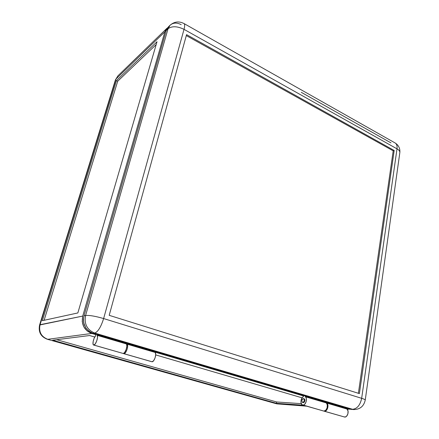 <?xml version="1.0" encoding="UTF-8"?>
<svg xmlns="http://www.w3.org/2000/svg" width="439" height="439" viewBox="0 0 439 439"><rect width="100%" height="100%" fill="white"/><g stroke="black" fill="none" stroke-linecap="round" stroke-linejoin="round"><path stroke-width="0.66" d="M324.476 411.25L344.653 417.045L324.476 411.25L326.375 410.41L327.719 407.985L327.889 405.098L326.808 403.084C329.321 404.742 327.34 411.705 324.476 411.25M324.191 411.206L344.653 417.045C347.578 417.522 349.488 410.674 346.903 409.011L326.808 403.084L326.709 402.711L326.808 403.084L346.903 409.011L348.034 411.008L347.907 413.856L346.574 416.232L345.636 416.874L344.198 416.946M93.847 345.054L93.606 345.027C92.058 344.719 93.584 337.827 95.653 335.725L94.187 338.167L93.167 341.41L93.035 344.088L93.567 345.016L123.205 353.483L93.847 345.054L95.323 343.803L96.772 340.818L97.513 337.487L97.222 335.347C98.572 336.85 95.697 345.147 93.847 345.054M93.666 345.043L123.205 353.483C125.214 353.625 127.963 345.498 126.432 343.967L97.222 335.347L97.343 334.545L97.233 334.941L126.427 343.561L126.849 346.091L126.185 349.373L124.747 352.281L123.562 353.39L122.898 353.433M302.718 402.514L303.327 402.689L302.103 402.135L301.845 400.461L302.438 399.089L303.574 398.601C304.693 400.176 304.408 401.482 302.718 402.514L302.542 402.481C301.417 400.911 301.703 399.605 303.387 398.563L304.15 399.194L304.265 400.609L303.673 401.992L302.718 402.514M91.762 333.453C84.178 330.309 81.171 324.514 82.73 316.075L40.064 324.706C38.621 331.829 41.189 336.697 47.763 339.309L91.762 333.453L96.02 334.71L95.653 335.725L96.168 334.194L96.02 334.71L91.762 333.453L47.763 339.309C41.189 336.697 38.621 331.829 40.064 324.706L116.055 78.949L164.861 31.822L82.73 316.075L39.581 325.019L40.064 324.706L116.055 78.949L115.342 80.167L116.055 78.949L164.861 31.822L82.73 316.075L82.225 321.54L83.772 326.775L87.131 330.962L91.762 333.453M157.014 41.727L116.467 80.606L42.358 320.679L77.851 312.941L157.014 41.727L77.851 312.941L42.358 320.679L116.467 80.606L157.014 41.727M117.712 81.22L156.185 44.558L117.712 81.22L116.467 80.606L117.712 81.22L44.109 320.294L117.712 81.22M52.642 340.203L89.6 335.522L94.747 337.031L89.6 335.522L52.642 340.203L276.405 403.298L303.316 405.213L276.405 403.298L52.642 340.203M56.68 339.693L276.641 401.976L301.264 403.66L276.641 401.976L276.405 403.298L276.641 401.976L56.68 339.693M303.612 396L155.132 352.16L303.612 396M155.691 354.904L302.092 397.833L155.691 354.904M346.794 408.747L350.009 409.236L346.794 408.747M47.434 339.298L276.383 403.759L305.999 405.982L277.091 403.891L47.352 339.276L277.091 403.891L306.647 406.168M326.764 402.376L326.709 402.711L346.799 408.643L346.903 409.011L346.848 408.314L346.799 408.643L326.709 402.711L326.764 402.376M126.531 343.172L126.432 343.967L97.222 335.347L97.233 334.941L126.427 343.561L126.531 343.172M167.682 27.662L165.618 30.011L164.861 31.822L167.682 27.662M117.976 75.782L116.055 78.949L117.976 75.782L166.935 28.294M123.825 353.702L152.086 361.769L153.694 360.628L155.121 357.785L155.702 354.564L155.154 352.045L127.244 343.803L155.154 352.045L155.252 351.666L155.176 352.446L127.25 344.203C128.786 345.74 126.037 353.861 124.023 353.719L152.086 361.769C154.243 361.966 156.871 354.004 155.176 352.446L127.25 344.203L127.348 343.413L351.041 409.395M303.097 402.634L304.057 402.398L304.787 401.175L304.858 399.677L304.183 398.777C305.308 400.352 305.023 401.658 303.327 402.689L303.151 402.656M302.647 405.021L323.889 411.085L325.787 410.24L327.132 407.815L327.302 404.923L326.122 402.541L305.253 396.379L326.122 402.541L326.177 402.201L326.221 402.909L305.346 396.752C307.772 398.403 305.72 405.493 302.926 405.065L323.889 411.085C326.748 411.541 328.734 404.566 326.221 402.909L305.346 396.752L305.314 396.033L93.068 333.278L127.348 343.413L127.667 346.333L127.008 349.609L125.57 352.522L124.38 353.625L123.425 353.439L123.71 353.664L151.746 361.709M186.564 34.632L394.184 150.467L393.201 150.84L186.301 35.586L393.201 150.84L394.184 150.467L359.398 393.607L109.196 315.328L186.564 34.632L109.196 315.328L359.398 393.607L394.184 150.467L186.564 34.632M358.389 393.289L393.201 150.84L358.389 393.289M351.326 409.406L352.16 409.373M353.604 409.582L349.658 409.143L352.21 409.329L94.714 333.058C97.996 331.813 100.97 326.978 103.626 318.555L184.023 29.347L396.999 148.837L361.665 398.316C360.172 405.296 357.022 408.967 352.21 409.329C357.022 408.967 360.172 405.296 361.665 398.316C363.843 398.996 365.039 399.55 365.259 399.973L365.259 399.973C365.039 399.55 363.843 398.996 361.665 398.316L103.626 318.555C95.373 316.162 89.364 315.142 85.594 315.493L168.06 28.733C171.995 25.912 177.318 26.12 184.023 29.347C184.83 26.345 184.874 24.441 184.161 23.635L183.738 23.393L184.161 23.635C184.874 24.441 184.83 26.345 184.023 29.347C177.318 26.12 171.995 25.912 168.06 28.733L170.14 25.182L168.06 28.733L166.277 30.456L83.997 315.817L85.594 315.493L168.06 28.733L166.277 30.456L168.351 26.922L166.277 30.456L83.997 315.817L83.421 319.921L83.69 322.676L85.737 327.752L88.42 330.781L90.626 332.274L93.068 333.278L94.714 333.058C97.996 331.813 100.97 326.978 103.626 318.555L184.023 29.347L396.999 148.837C397.333 146.16 396.796 144.255 395.385 143.119L394.628 142.691L395.385 143.119C396.796 144.255 397.333 146.16 396.999 148.837L361.665 398.316L103.626 318.555C95.373 316.162 89.364 315.142 85.594 315.493C84.03 324.026 87.07 329.881 94.714 333.058C87.07 329.881 84.03 324.026 85.594 315.493L83.997 315.817C82.433 324.3 85.457 330.123 93.068 333.278L94.714 333.058L353.565 409.576L349.658 409.143L305.314 396.033L306.367 398.782L306.153 401.712L304.798 404.187L303.87 404.873L302.553 404.994C300.024 404.39 300.66 397.904 303.349 396.642L302.043 397.904L301 400.637L301.006 402.788L302.07 404.747L323.433 410.981M390.968 142.867L301.286 92.333M303.563 396.285L303.689 395.55L303.563 396.285M399.77 153.035L399.874 152.311C399.803 151.06 398.842 149.902 396.999 148.837C398.842 149.902 399.803 151.06 399.874 152.311L399.77 153.035M168.351 26.922L170.14 25.182C173.175 22.592 176.862 22.416 181.203 24.661M298.899 88.541L295.628 86.686L298.899 88.541M304.183 398.777L303.574 398.601M303.195 402.667L302.586 402.492M47.352 339.276C40.816 336.757 38.22 332.005 39.581 325.019M115.342 80.167L39.609 324.931M347.019 409.104L348.961 409.241M117.959 75.799L115.424 79.887M170.14 25.182C174.42 21.511 179.096 20.99 184.161 23.635L395.385 143.119C398.617 145.331 400.11 148.393 399.874 152.311L365.259 399.973C363.865 406.316 359.969 409.516 353.565 409.576"/></g></svg>
